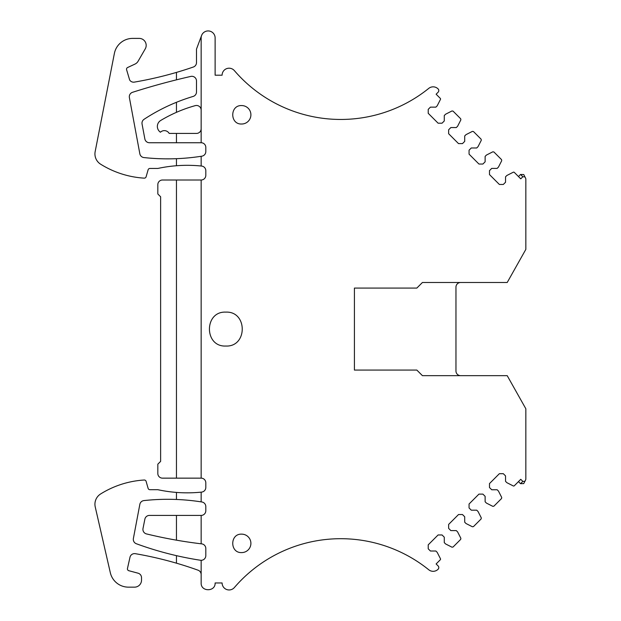 <?xml version="1.0" encoding="UTF-8"?>
<svg xmlns="http://www.w3.org/2000/svg" width="621" height="621" viewBox="0 0 621 621"><rect width="100%" height="100%" fill="white"/><g stroke="black" fill="none" stroke-linecap="round" stroke-linejoin="round"><path stroke-width="0.93" d="M201.15 110.134A4.657 4.657 0 0 0 195.242 105.64A139.756 139.756 0 0 0 176.457 112.331L176.457 102.294A186.339 186.339 0 0 1 193.162 96.426A4.657 4.657 0 0 0 196.492 91.962L196.492 80.963A4.657 4.657 0 0 0 190.802 76.422A704.455 704.455 0 0 0 132.552 92.296A4.657 4.657 0 0 0 129.385 97.59L139.841 153.783A4.657 4.657 0 0 0 143.917 157.563A219.213 219.213 0 0 0 201.15 156.29L201.15 166.009A139.756 139.756 0 0 0 157.827 168.454L149.902 168.454A1.863 1.863 0 0 0 148.116 169.805L146.106 176.799A1.863 1.863 0 0 1 144.196 178.142A93.166 93.166 0 0 1 100.633 164.2A12.109 12.109 0 0 1 95.16 151.594L114.38 53.445A18.63 18.63 0 0 1 132.669 38.393L139.189 38.393A6.986 6.986 0 0 1 145.244 48.873L138.103 61.238A6.986 6.986 0 0 1 135.005 64.072L127.6 67.526A1.863 1.863 0 0 0 126.606 69.746L129.517 79.542A2.795 2.795 0 0 0 130.092 80.59A4.657 4.657 0 0 0 134.384 82.112A372.678 372.678 0 0 0 193.348 67.021A4.657 4.657 0 0 0 196.492 62.612L196.492 49.106L201.592 35.475A6.986 6.986 0 0 0 201.15 37.928L201.15 142.737A4.657 4.657 0 0 1 205.807 147.402L205.807 151.578A4.657 4.657 0 0 1 201.872 156.174A219.205 219.205 0 0 1 201.15 156.29M422.42 282.493L416.831 288.082L422.42 282.493L507.21 282.493L525.84 249.386L525.84 179.539A6.986 6.986 0 0 0 525.77 178.576L524.939 176.838L522.835 176.76L520.755 178.84L514.328 172.405A0.931 0.931 0 0 0 513.241 172.234L506.86 175.487L505.548 176.799L505.548 182.24L503.32 184.46L499.369 184.46L489.488 174.579L489.488 170.628L491.708 168.4L497.142 168.4L498.461 167.088L501.714 160.707L501.543 159.62L493.905 151.982L492.818 151.811L486.437 155.064L485.125 156.383L485.125 161.817L482.897 164.037L478.946 164.037L469.065 154.155L469.065 150.204L471.285 147.977L476.718 147.977L478.038 146.665L481.291 140.284L481.12 139.197L473.481 131.559L472.395 131.388L466.014 134.641L464.702 135.96L464.702 141.394L462.474 143.614L458.523 143.614L448.641 133.732L448.641 129.781L450.862 127.553L456.303 127.553L457.615 126.242L460.867 119.861L460.697 118.774L453.058 111.136L451.972 110.965L445.591 114.217L444.279 115.537L444.279 120.971L442.051 123.191L438.1 123.191L428.218 113.309L428.218 109.358L430.438 107.138L435.88 107.138L437.192 105.818L440.444 99.438A0.931 0.931 0 0 0 440.273 98.359L436.121 94.206L438.115 92.218A2.329 2.329 0 0 0 438.131 88.943A6.986 6.986 0 0 0 428.754 88.384A140.222 140.222 0 0 1 234.396 70.639A6.986 6.986 0 0 0 222.108 75.195L215.122 75.195L215.122 37.928A6.986 6.986 0 0 0 201.592 35.475M525.77 178.576L523.736 174.548L520.561 174.478A2.329 2.329 0 0 0 520.46 174.563L518.473 176.558M201.15 574.58A4.657 4.657 0 0 0 198.06 570.194A372.678 372.678 0 0 0 135.324 553.684A4.657 4.657 0 0 0 129.983 557.254L127.468 568.502A1.863 1.863 0 0 0 128.803 570.707L138.064 573.191A4.665 4.665 0 0 1 141.518 577.693L141.518 580.169A6.986 6.986 0 0 1 134.532 587.155L128.477 587.155A18.63 18.63 0 0 1 110.313 572.686L95.238 506.938A12.109 12.109 0 0 1 100.633 493.959A93.166 93.166 0 0 1 144.196 480.017A1.863 1.863 0 0 1 146.106 481.36L148.116 488.354A1.863 1.863 0 0 0 149.902 489.697L157.827 489.697A139.756 139.756 0 0 0 201.15 492.15A139.756 139.756 0 0 0 201.623 492.096A4.657 4.657 0 0 0 205.807 487.462L205.807 482.804A4.657 4.657 0 0 0 201.15 478.147L176.457 478.147L176.457 180.005L201.15 180.005A4.657 4.657 0 0 0 205.807 175.347L205.807 170.69A4.657 4.657 0 0 0 201.623 166.055A139.756 139.756 0 0 0 201.15 166.009M176.457 180.005L162.485 180.005A4.657 4.657 0 0 0 157.827 184.67L157.827 193.985L160.622 196.779L160.622 461.38L157.827 464.174L157.827 473.489A4.657 4.657 0 0 0 162.485 478.147L176.457 478.147M416.831 288.082L354.412 288.082L354.412 370.069L416.831 370.069L422.42 375.658L507.21 375.658L525.84 408.765L525.84 478.612A6.986 6.986 0 0 1 525.77 479.583L524.939 481.322L522.835 481.399L520.755 479.319L514.328 485.754A0.931 0.931 0 0 1 513.241 485.925L506.86 482.672L505.548 481.353L505.548 475.919L503.32 473.691L499.369 473.691L489.488 483.58L489.488 487.532L491.708 489.752L497.142 489.752L498.461 491.071L501.714 497.452L501.543 498.531L493.905 506.169L492.818 506.348L486.437 503.095L485.125 501.776L485.125 496.342L482.897 494.114L478.946 494.114L469.065 503.996L469.065 507.955L471.285 510.175L476.718 510.175L478.038 511.494L481.291 517.875L481.12 518.954L473.481 526.592L472.395 526.771L466.014 523.519L464.702 522.199L464.702 516.765L462.474 514.537L458.523 514.537L448.641 524.419L448.641 528.378L450.862 530.598L456.303 530.598L457.615 531.918L460.867 538.298L460.697 539.377L453.058 547.016L451.972 547.186L445.591 543.942L444.279 542.622L444.279 537.188L442.051 534.96L438.1 534.96L428.218 544.842L428.218 548.801L430.438 551.021L435.88 551.021L437.192 552.341L440.444 558.721A0.931 0.931 0 0 1 440.273 559.8L436.121 563.953L438.115 565.941A2.329 2.329 0 0 1 438.131 569.216A6.986 6.986 0 0 1 428.754 569.768A140.222 140.222 0 0 0 234.396 587.52A6.986 6.986 0 0 1 222.108 582.964L215.122 582.964C215.549 591.976 200.715 591.976 201.15 582.964L201.15 560.305A4.657 4.657 0 0 0 205.807 555.648L205.807 548.49A4.657 4.657 0 0 0 201.693 543.864A465.843 465.843 0 0 1 201.15 543.802A465.843 465.843 0 0 1 146.478 533.92A4.657 4.657 0 0 1 143.009 528.479L144.872 519.164A4.657 4.657 0 0 1 149.436 515.414L201.15 515.414A4.657 4.657 0 0 0 205.807 510.757L205.807 506.589A4.657 4.657 0 0 0 201.872 501.985A219.213 219.213 0 0 0 201.15 501.869A219.213 219.213 0 0 0 143.917 500.588A4.657 4.657 0 0 0 139.841 504.353L133.383 538.508A4.657 4.657 0 0 0 136.356 543.748A333.912 333.912 0 0 0 200.436 560.251A4.657 4.657 0 0 0 201.15 560.305M525.77 479.583L523.736 483.604L520.561 483.681A2.329 2.329 0 0 1 520.46 483.588L518.473 481.601M460.619 375.658A4.657 4.657 0 0 1 455.961 371.001L455.961 287.15A4.657 4.657 0 0 1 460.619 282.493M225.834 312.122C203.967 311.082 203.967 347.077 225.834 346.037C247.709 347.077 247.709 311.082 225.834 312.122M241.678 534.145C229.778 533.579 229.778 553.156 241.678 552.589A9.222 9.222 0 0 0 250.9 543.367A9.222 9.222 0 0 0 241.678 534.145M241.678 105.57C229.778 105.003 229.778 124.58 241.678 124.014A9.222 9.222 0 0 0 250.9 114.792A9.222 9.222 0 0 0 241.678 105.57M176.457 555.655L176.457 563.177M201.15 515.414L201.15 543.802M416.831 370.069L422.42 375.658M176.457 112.331A139.756 139.756 0 0 0 160.754 120.443A6.986 6.986 0 0 0 160.435 132.226A5.589 5.589 0 0 1 169.184 133.422L196.492 133.422A4.657 4.657 0 0 0 201.15 128.764M176.457 133.422L176.457 142.737L201.15 142.737M176.457 515.414L176.457 540.169M176.457 492.422L176.457 499.47M201.15 492.15L201.15 501.869M201.15 180.005L201.15 478.147M176.457 158.681L176.457 165.737M176.457 102.294A186.339 186.339 0 0 0 144.088 119.286A4.657 4.657 0 0 0 142.062 124.037L144.856 138.941A4.657 4.657 0 0 0 149.436 142.737L176.457 142.737M176.457 72.401L176.457 79.837M520.553 174.478L522.835 176.76M520.553 483.681L522.835 481.399"/></g></svg>
